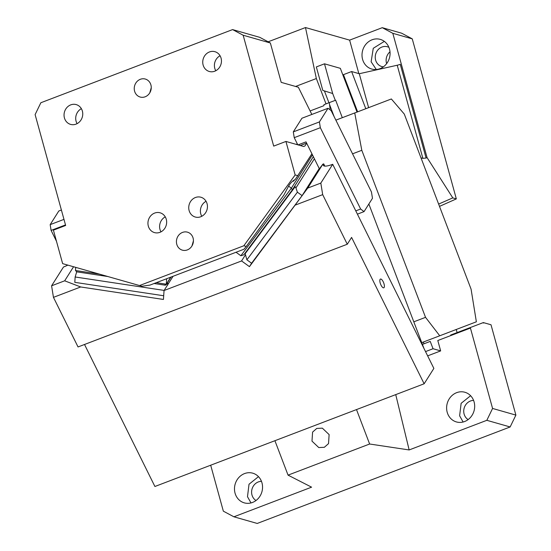 <?xml version="1.0" encoding="UTF-8"?>
<svg xmlns="http://www.w3.org/2000/svg" width="551" height="551" viewBox="0 0 551 551"><rect width="100%" height="100%" fill="white"/><g stroke="black" fill="none" stroke-linecap="round" stroke-linejoin="round"><path stroke-width="0.83" d="M382.256 27.681L401.686 33.218L412.258 38.859L392.822 33.315L382.256 27.681L349.623 40.133L305.488 27.55L268.137 41.8M357.633 111.839L343.452 74.654L351.607 71.54L359.273 73.724L397.216 65.232A5.613 1.357 164.6 0 0 400.267 64.322L426.081 158.054L427.059 157.593L452.791 197.885L456.338 198.897L412.258 38.859M456.338 198.897L439.498 206.377M390.005 51.815A10.29 9.277 -74.1 0 0 386.499 63.186A10.29 9.277 -74.1 0 0 386.637 63.634M349.623 40.133L358.839 73.6M305.488 27.55L316.35 78.538L326.02 103.884L328.933 102.768L324.415 90.929M316.336 66.926L322.81 90.426L332.673 93.505L324.498 63.813L316.336 66.926M310.103 110.951L323.871 105.702L323.974 104.662L326.02 103.884M295.584 86.459L316.35 78.538M452.791 197.885L438.624 204.077M388.916 47.358A10.29 9.277 -74.1 0 0 387.415 46.766A10.29 9.277 -74.1 0 0 378.041 49.769A10.29 9.277 -74.1 0 0 375.617 60.087A10.29 9.277 -74.1 0 0 381.774 66.554A10.29 9.277 -74.1 0 0 383.358 66.843M328.933 102.768L335.284 100.344L332.673 93.505M342.316 117.687L335.649 100.206L323.974 104.662M351.607 71.54L365.795 108.726M343.762 117.136L358.598 111.474M335.862 120.146L391.355 98.973L404.282 114.064L471.077 289.144L476.367 321.805L421.749 342.646M357.027 112.067L340.339 68.331L324.498 63.813M330.18 109.89L329.319 102.624M426.081 158.054L422.858 158.33L421.012 157.923M384.329 41.38L373.268 48.295L371.133 61.795L376.305 69.509M354.727 112.948L361.807 150.292L425.537 317.342L439.739 335.779M362.579 59.356A15.435 13.92 -74.1 0 0 371.815 69.068A15.435 13.92 -74.1 0 0 385.872 64.563A15.435 13.92 -74.1 0 0 389.502 49.087A15.435 13.92 -74.1 0 0 380.273 39.383A15.435 13.92 -74.1 0 0 366.215 43.887A15.435 13.92 -74.1 0 0 362.579 59.356M413.801 321.818L425.537 317.342M423.354 342.033L424.015 343.776L422.41 344.389M425.53 351.593L433.038 348.728L430.241 341.406L424.015 343.776M356.497 409.586L369.631 444.01L409.152 449.947L395.735 394.612M427.645 355.863L440.655 350.904L433.038 348.728M274.915 440.71L288.049 475.134L369.631 444.01M311.99 441.131L312.589 432.094L316.777 428.423L322.342 428.155L329.126 434.594L328.527 443.624L324.339 447.295L318.774 447.564L311.99 441.131M409.152 449.947L486.822 420.317L492.573 408.449L470.43 328.072L437.797 340.525L440.655 350.904M447.185 412.231A15.435 13.92 105.9 0 1 450.814 396.761A15.435 13.92 105.9 0 1 464.872 392.257A15.435 13.92 105.9 0 1 472.269 397.829A15.435 13.92 105.9 0 1 474.108 401.961A15.435 13.92 105.9 0 1 474.68 406.576A15.435 13.92 105.9 0 1 456.414 421.935A15.435 13.92 105.9 0 1 447.185 412.231M486.822 420.317L510.143 426.963L257.227 523.45L233.906 516.804L311.584 487.167L288.049 475.134M437.797 340.525L470.43 328.072M492.573 408.449L515.888 415.103L491.01 324.766L483.33 322.583L450.697 335.029L450.89 335.525M483.523 323.079L483.33 322.583M233.906 516.804L223.341 511.163L210.682 465.209M473.591 400.425A10.29 9.277 -74.1 0 0 464.107 414.063A10.29 9.277 -74.1 0 0 468.13 419.593M261.47 481.354A10.29 9.277 -74.1 0 0 251.979 494.991A10.29 9.277 -74.1 0 0 256.008 500.522M470.609 395.728L461.139 403.311L459.617 415.778L463.115 422.011M258.488 476.649L249.018 484.239L247.495 496.706L250.994 502.939M236.896 497.291A15.435 13.92 -74.1 0 0 244.293 502.863A15.435 13.92 -74.1 0 0 258.35 498.359A15.435 13.92 -74.1 0 0 261.98 482.883A15.435 13.92 -74.1 0 0 252.751 473.178A15.435 13.92 -74.1 0 0 234.485 488.544A15.435 13.92 -74.1 0 0 235.057 493.159A15.435 13.92 -74.1 0 0 236.896 497.291M515.888 415.103L510.143 426.963M361.807 150.292L352.55 153.825M359.273 73.724L368.619 107.652M457.103 332.59L456.242 329.484M427.059 157.593L392.822 33.315M294.606 179.826L293.531 181.245L293.036 180.88M311.914 153.763L295.274 179.474C292.622 180.824 290.398 183.042 288.607 186.142L283.855 195.088L246.263 246.462L243.824 245.767L139.52 285.556L62.642 263.64L53.413 230.146L65.652 225.476L35.112 114.601L40.857 102.741L232.584 29.596L259.79 37.351L270.355 42.985L281.203 82.361L298.36 87.251L311.838 114.45M306.687 143.226L304.944 145.974L303.615 146.483L285.935 141.442L295.157 174.936L243.824 245.767M298.008 175.748L295.157 174.936M285.935 141.442L273.695 146.111L243.156 35.23L232.584 29.596M176.768 244.272A9.353 8.437 105.9 0 1 178.965 234.898A9.353 8.437 105.9 0 1 187.485 232.171A9.353 8.437 105.9 0 1 193.084 238.053A9.353 8.437 105.9 0 1 190.88 247.427A9.353 8.437 105.9 0 1 182.36 250.154A9.353 8.437 105.9 0 1 176.768 244.272M64.426 117.921A10.29 9.277 105.9 0 1 66.843 107.603A10.29 9.277 105.9 0 1 76.217 104.6A10.29 9.277 105.9 0 1 82.374 111.075A10.29 9.277 105.9 0 1 79.95 121.385A10.29 9.277 105.9 0 1 70.576 124.388A10.29 9.277 105.9 0 1 64.426 117.921M203.119 65.011A10.29 9.277 105.9 0 1 205.544 54.694A10.29 9.277 105.9 0 1 214.918 51.691A10.29 9.277 105.9 0 1 221.068 58.158A10.29 9.277 105.9 0 1 218.651 68.476A10.29 9.277 105.9 0 1 209.277 71.478A10.29 9.277 105.9 0 1 203.119 65.011M148.322 226.117A10.29 9.277 105.9 0 1 150.74 215.806A10.29 9.277 105.9 0 1 160.114 212.803A10.29 9.277 105.9 0 1 166.271 219.27A10.29 9.277 105.9 0 1 163.854 229.588A10.29 9.277 105.9 0 1 154.473 232.591A10.29 9.277 105.9 0 1 148.322 226.117M189.117 210.558A10.29 9.277 105.9 0 1 191.534 200.24A10.29 9.277 105.9 0 1 200.908 197.237A10.29 9.277 105.9 0 1 207.066 203.705A10.29 9.277 105.9 0 1 204.641 214.022A10.29 9.277 105.9 0 1 195.268 217.025A10.29 9.277 105.9 0 1 189.117 210.558M134.589 91.156A9.353 8.437 105.9 0 1 136.786 81.775A9.353 8.437 105.9 0 1 145.312 79.048A9.353 8.437 105.9 0 1 150.905 84.93A9.353 8.437 105.9 0 1 148.708 94.304A9.353 8.437 105.9 0 1 140.181 97.038A9.353 8.437 105.9 0 1 134.589 91.156M139.52 285.556L141.951 286.251L149.989 285.087L243.928 249.252L246.263 246.462M297.168 143.591L296.603 144.486M270.355 42.985L243.156 35.23M193.429 240.808L191.962 245.953M77.092 123.651A10.29 9.277 105.9 0 1 76.086 121.248A10.29 9.277 105.9 0 1 81.362 108.671M215.785 70.735A10.29 9.277 105.9 0 1 214.78 68.331A10.29 9.277 105.9 0 1 220.063 55.754M160.988 231.847A10.29 9.277 105.9 0 1 159.983 229.443A10.29 9.277 105.9 0 1 165.259 216.867M201.783 216.281A10.29 9.277 105.9 0 1 200.778 213.878A10.29 9.277 105.9 0 1 206.053 201.301M151.249 87.685L149.789 92.83M69.522 265.603L75.701 267.366L75.487 270.507L76.741 271.836L107.872 276.533M240.87 255.76L291.376 188.146L292.305 189.909L243.824 254.817L240.87 255.76L236.042 252.262M313.347 156.663L292.305 189.909M292.326 189.888L243.824 254.817M156.264 282.697L166.292 284.206L166.671 278.723M312.445 154.838L291.376 188.146L288.607 186.142M164.79 284.97L166.292 284.206L166.106 284.867L171.044 277.057M320.82 183.09L322.686 194.641L347.275 244.238L351.593 237.412L424.139 383.778L433.864 368.405L332.701 164.308A14.03 3.389 -26.4 0 1 323.375 165.417A14.03 3.389 -26.4 0 1 323.706 163.854L322.852 164.177L307.727 188.084L320.82 183.09L332.701 164.308M324.815 166.092L323.706 163.854M423.933 348.363L368.853 204.015M67.835 265.121A14.03 3.389 153.6 0 1 63.468 267.021L51.587 285.804L64.674 280.81L73.565 266.76M64.674 280.81L80.673 286.968L53.454 297.354L78.042 346.951L347.275 244.238M53.454 297.354L51.587 285.804M84.523 344.478L154.907 486.492L424.139 383.778M355.781 210.875L360.643 209.022L320.338 127.701L294.234 137.667L297.774 144.817M298.07 144.899L306.019 141.869L319.38 168.826L322.852 164.177M360.643 209.022L364.046 211.612L372.476 198.291L371.443 191.941L331.144 110.627L328.045 108.271L301.941 118.231L293.297 131.889L319.401 121.929L328.045 108.271M319.236 168.537L302.1 195.619L297.388 192.203L246.882 259.817L251.593 263.233L302.1 195.619M80.673 286.968L163.44 299.455L164.053 290.522L241.572 260.947L249.438 266.65L251.593 263.233M249.438 266.65L307.727 188.084M322.686 194.641L295.467 205.02M364.046 211.612L357.406 214.146M319.401 121.929L320.338 127.701M294.234 137.667L293.297 131.889M163.695 295.756L74.791 282.339L75.156 276.988L76.699 271.829M314.387 158.75L295.942 187.905L297.388 192.203M164.053 290.522L173.055 276.285M295.942 187.905L295.178 186.727L245.188 253.653L246.882 259.817M294.454 186.513L295.178 186.727M241.572 260.947L245.305 255.037M167.532 282.608L167.6 285.211M245.188 253.653L245.312 252.826M56.464 241.228L51.105 230.414L50.169 224.643L63.971 219.381M61.388 210L58.812 210.985L50.169 224.643M65.5 224.925L51.105 230.414M381.988 279.86A4.677 1.674 -110.9 0 1 384.185 284.502A4.677 1.674 -110.9 0 1 383.778 287.801A4.677 1.674 -110.9 0 1 382.236 287.009A4.677 1.674 -110.9 0 1 380.038 282.367A4.677 1.674 -110.9 0 1 380.445 279.068A4.677 1.674 -110.9 0 1 381.988 279.86M164.122 290.411L75.156 276.988M329.705 105.014L334.195 116.791M397.216 65.232L422.858 158.33M303.615 146.483L304.944 145.974M75.487 270.507L99.345 274.109M166.292 284.206L170.748 277.167M167.201 283.131L167.718 283.207M154.115 283.517L165.348 285.211M306.638 143.115L300.302 145.533"/></g></svg>
